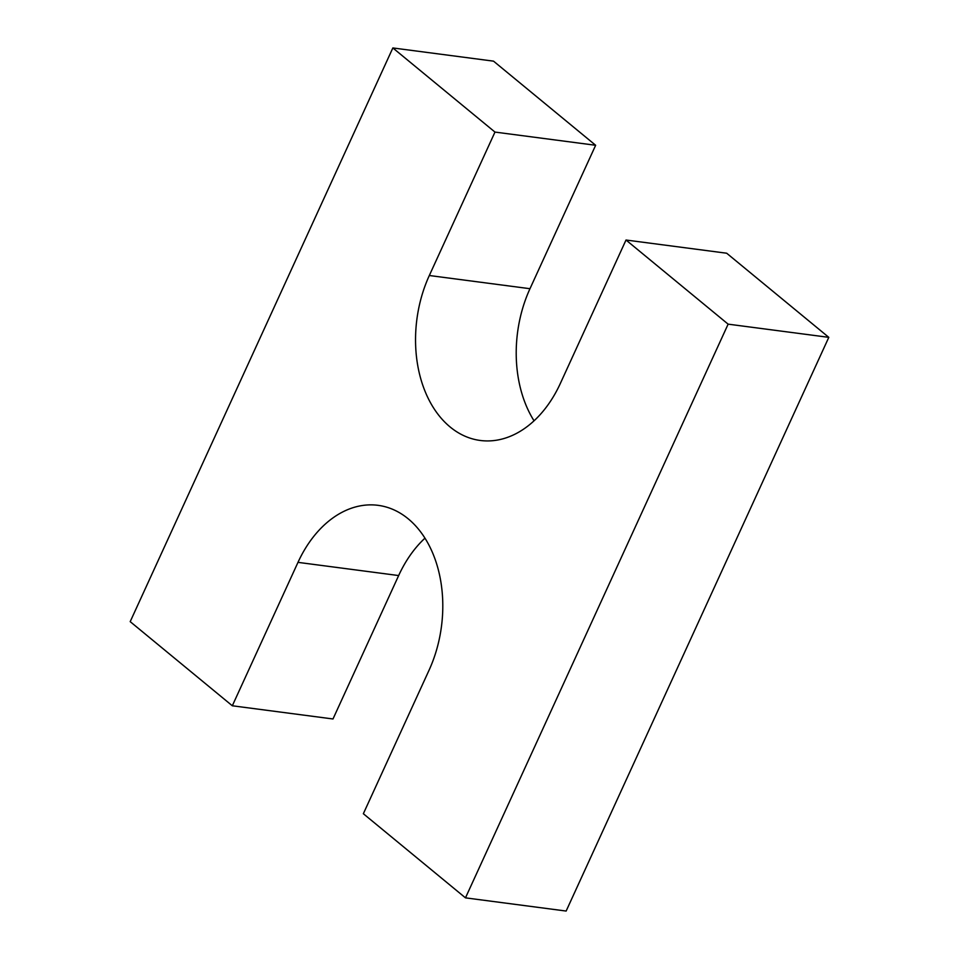 <?xml version="1.0" encoding="UTF-8"?>
<svg xmlns="http://www.w3.org/2000/svg" width="959" height="959" viewBox="0 0 959 959"><rect width="100%" height="100%" fill="white"/><g stroke="black" fill="none" stroke-linecap="round" stroke-linejoin="round"><path stroke-width="1.44" d="M493.525 61.148L595.647 145.277L494.976 132.078L392.854 47.95L493.525 61.148M465.475 897.852L728.133 324.154L828.804 337.352L566.146 911.05L465.475 897.852L363.353 813.723L429.021 670.293A111.951 78.602 -82.5 0 0 378.05 505.333A111.951 78.602 -82.5 0 0 297.985 562.358L232.318 705.776L130.196 621.648L392.854 47.95M232.318 705.776L332.989 718.974L398.656 575.556A111.951 78.602 -82.5 0 1 424.945 538.179M494.976 132.078L429.32 275.509A111.951 78.602 -82.5 0 0 480.279 440.469A111.951 78.602 -82.5 0 0 560.344 383.444L626.011 240.026L726.682 253.224L828.804 337.352M626.011 240.026L728.133 324.154M429.32 275.509L529.979 288.707A111.951 78.602 -82.5 0 0 534.055 420.821M529.979 288.707L595.647 145.277M297.985 562.358L398.656 575.556"/></g></svg>
